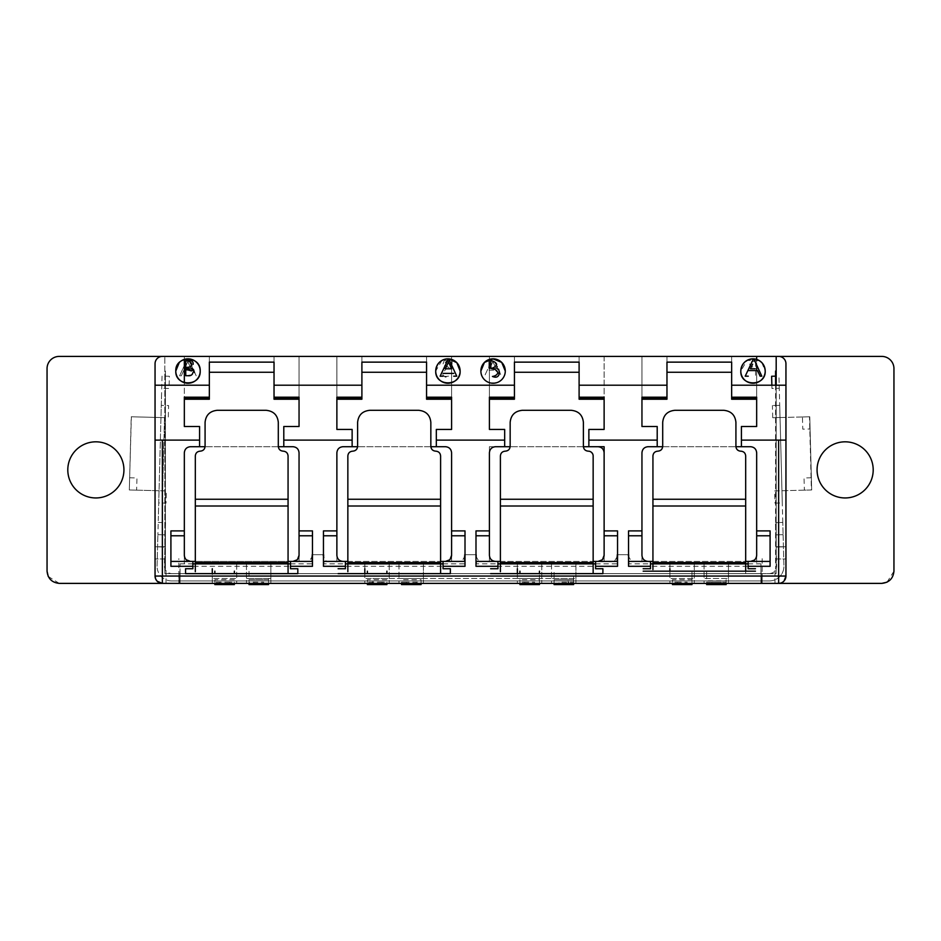 <?xml version="1.0" encoding="UTF-8"?>
<svg xmlns="http://www.w3.org/2000/svg" width="941" height="941" viewBox="0 0 941 941"><rect width="100%" height="100%" fill="white"/><g stroke="black" fill="none" stroke-linecap="round" stroke-linejoin="round"><path stroke-width="0.71" stroke-dasharray="4.71 3.53" d="M749.73 363.944C749.942 366.249 751.706 367.272 755.047 366.978M755.576 361.368L751.588 361.368L755.576 361.368L755.576 366.978L755.576 361.368M180.06 573.622L180.06 563.859L180.06 583.385L180.06 573.622L212.278 573.622L212.278 583.385L760.94 583.385L180.06 583.385L212.278 583.385L212.278 568.74M761.551 583.385L774.972 583.385L761.551 583.385L760.94 568.74L761.551 583.385M179.449 583.385L166.028 583.385L179.449 583.385L180.06 568.74L179.449 583.385M236.685 563.859L236.685 578.503L212.278 578.503L236.685 578.503L236.685 583.385L236.685 563.859L246.448 563.859L246.448 578.503L270.855 578.503L270.855 563.859L288.064 563.859L212.278 563.859M180.06 563.859L192.881 563.859M166.028 583.385L166.028 568.74L166.028 583.385M748.119 563.859L760.94 563.859L760.94 583.385L760.94 573.622L270.855 573.622M246.448 573.622L236.685 573.622M760.94 563.859L760.94 573.622M774.972 583.385L774.972 568.74L774.972 583.385M694.305 563.859L694.305 583.385L694.305 563.859L704.068 563.859L704.068 583.385L704.068 578.503L728.475 578.503L728.475 583.385L728.475 563.859L745.684 563.859L652.936 563.859L669.898 563.859L669.898 568.74M704.068 563.859L704.068 578.503L728.475 578.503L728.475 563.859M669.898 563.859L669.898 578.503L694.305 578.503L669.898 578.503L669.898 583.385L669.898 571.175M541.769 563.859L541.769 583.385L541.769 563.859L551.532 563.859L551.532 583.385L551.532 578.503L575.939 578.503L575.939 583.385L575.939 563.859L593.148 563.859L500.4 563.859L517.362 563.859L517.362 568.74M595.582 563.859L616.814 563.859L616.814 554.696L629.023 554.696L629.023 563.859L650.502 563.859M551.532 563.859L551.532 578.503L575.939 578.503L575.939 563.859M517.362 563.859L517.362 578.503L541.769 578.503L517.362 578.503L517.362 583.385L517.362 573.622M443.046 563.859L464.278 563.859L464.278 554.696L476.475 554.696L476.475 563.859L497.954 563.859M389.221 563.859L389.221 583.385L389.221 563.859L398.984 563.859L398.984 583.385L398.984 578.503L423.391 578.503L423.391 583.385L423.391 563.859L440.6 563.859L347.852 563.859L364.826 563.859L364.826 568.74M398.984 563.859L398.984 578.503L423.391 578.503L423.391 563.859M364.826 563.859L364.826 578.503L389.221 578.503L364.826 578.503L364.826 583.385L364.826 573.622M290.498 563.859L311.742 563.859L311.742 554.696L323.939 554.696L323.939 563.859L345.418 563.859M246.448 563.859L246.448 583.385L246.448 578.503L270.855 578.503L270.855 583.385L270.855 563.859M48.25 576.457L59.248 583.385L178.849 583.385L178.849 558.672M762.151 558.672L762.151 583.385L762.151 573.622L776.184 573.622L776.184 558.978L776.184 573.622L164.816 573.622L164.816 558.978L164.816 573.622L178.849 573.622L178.849 583.385L881.752 583.385M372.871 583.385L568.129 583.385L372.871 583.385L372.871 578.503L568.129 578.503L568.129 583.385L568.129 578.503L372.871 578.503L372.871 583.385M780.689 583.091L778.63 583.385A7.316 7.316 0 0 0 785.947 576.057L785.947 546.768L785.947 576.057A7.316 7.316 0 0 1 778.63 583.385L162.37 583.385A7.316 7.316 0 0 1 155.053 576.057L155.053 363.72A7.316 7.316 0 0 1 162.37 356.404A7.316 7.316 0 0 0 155.053 363.72L155.053 546.768L164.816 546.768L155.053 546.768L164.816 546.768L164.816 558.978L164.816 356.404L164.816 546.768L155.053 546.768L155.053 576.057L156.453 580.362M156.712 580.703L158.064 581.985M158.841 582.467L159.676 582.867M162.37 440.117L162.37 576.057L778.63 576.057L778.63 440.117L785.947 440.117L785.947 576.057L778.63 576.057L778.63 583.385L162.37 583.385L162.37 576.057L155.053 576.057A7.316 7.316 0 0 0 162.37 583.385A7.316 7.316 0 0 1 155.053 576.057L155.053 440.117L199.586 440.117L155.053 440.117L199.586 440.117L199.586 446.704L199.586 426.508L199.586 440.117M785.947 363.72L785.947 576.057L785.947 363.72A7.316 7.316 0 0 0 778.63 356.404A7.316 7.316 0 0 1 785.947 363.72L785.947 546.768L776.184 546.768L776.184 356.404L778.63 356.404A7.316 7.316 0 0 1 785.947 363.72L785.947 546.768L776.184 546.768L776.184 558.978L776.184 546.768L785.947 546.768L776.184 546.768L776.184 385.198M164.816 356.404L162.37 356.404A7.316 7.316 0 0 0 155.053 363.72L155.053 576.057L155.053 363.72A7.316 7.316 0 0 1 162.37 356.404A7.316 7.316 0 0 0 155.053 363.72L155.053 440.117M778.63 440.117L741.414 440.117L785.947 440.117L785.947 385.198L731.651 385.198L731.651 397.196L756.67 397.196L756.67 397.878L731.651 397.878L731.651 356.404L756.67 356.404L731.651 356.404L731.651 372.26L666.969 372.26L666.969 362.132L731.651 362.132L731.651 385.198M184.33 382.681L184.33 356.404L209.349 356.404L209.349 372.26L209.349 362.132L274.031 362.132L274.031 372.26L209.349 372.26L209.349 397.878L184.33 397.878L184.33 356.404L184.33 359.403L187.424 358.85L179.59 375.812L181.307 375.812L183.895 370.189L193.164 370.189L183.895 370.189L181.307 375.812L179.59 375.812L187.424 358.85A12.198 12.198 0 0 0 175.791 371.048A12.198 12.198 0 0 0 188 383.246A12.198 12.198 0 0 0 200.198 371.048C200.939 386.775 175.061 386.775 175.791 371.048M184.33 356.404L209.349 356.404L184.33 356.404L209.349 356.404L184.33 356.404L184.33 397.878L184.33 397.196L209.349 397.196L209.349 397.878L209.349 372.26L209.349 397.878M155.053 385.198L209.349 385.198L209.349 397.196M274.031 397.878L274.031 356.404L299.05 356.404L274.031 356.404L299.05 356.404L299.05 397.878L299.05 356.404L274.031 356.404L274.031 397.878L274.031 397.196L299.05 397.196L299.05 397.878L274.031 397.878L274.031 356.404L299.05 356.404L299.05 426.508L283.794 426.508L283.794 446.704L292.945 446.704A6.105 6.105 0 0 1 299.05 452.809L299.05 530.9L312.471 530.9L312.471 566.294L170.909 566.294L170.909 530.9L184.33 530.9L184.33 452.809A6.105 6.105 0 0 1 190.435 446.704L199.586 446.704L199.586 426.508L184.33 426.508L184.33 399.219L209.349 399.219L209.349 356.404L209.349 385.198M756.67 370.578L756.67 399.219L756.67 356.404L731.651 356.404L731.651 372.26L731.651 356.404L756.67 356.404L731.651 356.404M731.651 372.26L731.651 399.219L756.67 399.219L756.67 426.508L741.414 426.508L741.414 446.704L741.414 426.508L741.414 446.704L750.565 446.704A6.105 6.105 0 0 1 756.67 452.809L756.67 530.9L770.091 530.9L770.091 561.412L748.119 561.412L770.091 561.412L770.091 566.294L770.091 561.412L628.529 561.412L628.529 530.9L628.529 535.782L641.95 535.782L628.529 535.782L628.529 561.412L650.502 561.412L650.502 568.74L643.173 568.74M731.651 397.878L731.651 397.196M274.031 356.404L274.031 397.196M274.031 372.26L274.031 399.219L299.05 399.219L299.05 356.404M283.794 440.117L283.794 426.508L283.794 446.704L283.794 440.117L352.134 440.117L283.794 440.117L352.134 440.117L352.134 446.704L352.134 429.437L352.134 440.117M426.567 397.878L426.567 356.404L451.586 356.404L426.567 356.404L451.586 356.404L451.586 397.878L451.586 356.404L426.567 356.404L426.567 397.878L426.567 397.196L451.586 397.196L451.586 397.878L426.567 397.878L426.567 356.404L451.586 356.404L451.586 429.437L436.33 429.437L436.33 446.704L445.481 446.704A6.105 6.105 0 0 1 451.586 452.809L451.586 561.412L451.586 535.782L465.007 535.782L465.007 530.9L465.007 535.782L451.586 535.782L451.586 530.9L465.007 530.9L465.007 566.294L465.007 561.412L465.007 566.294L323.457 566.294L323.457 530.9L336.878 530.9L336.878 561.412L336.878 452.809A6.105 6.105 0 0 1 342.983 446.704L352.134 446.704L352.134 429.437L336.878 429.437L336.878 356.404L361.897 356.404L361.897 372.26L361.897 362.132L426.567 362.132L426.567 372.26L361.897 372.26L361.897 397.878L336.878 397.878L336.878 356.404L336.878 399.219L361.897 399.219L361.897 356.404L336.878 356.404L361.897 356.404L336.878 356.404L361.897 356.404L361.897 397.878M336.878 356.404L336.878 397.878L336.878 397.196L361.897 397.196M426.567 356.404L426.567 397.196M426.567 372.26L426.567 399.219L451.586 399.219L451.586 356.404M436.33 440.117L436.33 429.437L436.33 446.704L436.33 440.117L504.67 440.117L436.33 440.117L504.67 440.117L504.67 446.704L504.67 429.437L504.67 440.117M604.122 530.9L604.122 452.809L604.122 561.412L604.122 535.782L617.543 535.782L617.543 530.9L617.543 535.782L604.122 535.782L604.122 530.9L617.543 530.9L617.543 566.294L617.543 561.412L617.543 566.294L475.993 566.294L475.993 530.9L489.414 530.9L489.414 561.412L489.414 446.704L504.67 446.704L504.67 429.437L489.414 429.437L489.414 356.404L514.433 356.404L514.433 372.26L514.433 362.132L579.103 362.132L579.103 372.26L514.433 372.26L514.433 397.878L489.414 397.878L489.414 356.404L489.414 359.403L492.496 358.85L484.674 375.812L489.249 365.896M489.414 359.415L489.414 399.219L514.433 399.219L514.433 356.404L489.414 356.404L514.433 356.404L489.414 356.404L514.433 356.404L514.433 397.878M489.414 356.404L489.414 397.878L489.414 397.196L514.433 397.196M579.103 372.26L579.103 397.878L579.103 362.132L579.103 397.196L604.122 397.196L604.122 397.878L579.103 397.878L579.103 356.404L604.122 356.404L579.103 356.404L579.103 399.219L604.122 399.219L604.122 356.404L579.103 356.404M579.103 397.878L579.103 397.196M604.122 356.404L604.122 429.437L588.866 429.437L588.866 446.704L588.866 429.437L588.866 446.704L604.122 446.704L604.122 561.412L614.379 561.412L617.896 555.319M588.866 440.117L657.206 440.117L588.866 440.117L657.206 440.117L657.206 446.704L657.206 426.508L657.206 440.117M770.091 561.412L770.091 535.782L756.67 535.782L770.091 535.782L770.091 530.9L770.091 566.294L628.529 566.294L628.529 530.9L641.95 530.9L641.95 452.809A6.105 6.105 0 0 1 648.055 446.704L657.206 446.704L657.206 426.508L641.95 426.508L641.95 356.404L666.969 356.404L666.969 397.878L641.95 397.878L641.95 356.404L641.95 399.219L666.969 399.219L666.969 356.404L641.95 356.404L666.969 356.404L641.95 356.404L666.969 356.404L666.969 397.878M641.95 356.404L641.95 397.878L641.95 397.196L666.969 397.196M184.718 368.401L187.812 361.709L190.976 368.401L184.718 368.401L190.976 368.401L187.812 361.709L184.718 368.401M489.802 368.401L492.884 361.709L496.06 368.401L489.802 368.401L496.06 368.401L492.884 361.709L489.802 368.401M761.775 362.556L765.209 371.048A12.198 12.198 0 0 1 753 383.246A12.198 12.198 0 0 1 740.802 371.048A12.198 12.198 0 0 1 756.67 359.403L756.67 365.014M505.282 371.048C506.011 386.775 480.133 386.775 480.875 371.048A12.198 12.198 0 0 0 493.072 383.246A12.198 12.198 0 0 0 505.282 371.048C504.576 363.72 500.565 359.65 493.237 358.839L501.165 375.553L493.237 358.839A12.198 12.198 0 0 1 505.282 371.048A12.198 12.198 0 0 1 493.072 383.246A12.198 12.198 0 0 1 480.875 371.048A12.198 12.198 0 0 1 492.496 358.85L489.414 365.531M488.967 370.189L496.907 370.189L499.765 376.212L496.907 370.189L488.967 370.189M456.691 362.556L460.125 371.048A12.198 12.198 0 0 1 447.928 383.246A12.198 12.198 0 0 1 435.718 371.048A12.198 12.198 0 0 1 447.928 358.839A12.198 12.198 0 0 1 460.125 371.048C460.867 386.775 434.989 386.775 435.718 371.048L441.929 360.427L454.221 360.603M196.21 375.812L188.165 358.839A12.198 12.198 0 0 1 200.198 371.048C199.492 363.72 195.481 359.65 188.165 358.839L196.21 375.812M179.272 362.52L181.766 360.556M484.344 362.52L486.85 360.556M765.209 371.048C765.939 386.775 740.061 386.775 740.802 371.048L747.013 360.427L759.305 360.603M887.022 582.185L893.95 571.175L893.95 368.601A12.198 12.198 0 0 0 881.752 356.404L778.63 356.404M162.37 356.404L59.248 356.404A12.198 12.198 0 0 0 47.05 368.601L47.05 571.175M785.947 440.117L741.414 440.117M497.119 366.39C496.448 370.73 498.624 367.931 498.742 369.837L499.577 372.554C498.871 376.847 496.495 378.153 492.449 376.447M491.014 360.626C494.237 361.426 496.119 362.685 496.66 364.379M490.955 368.472L495.142 369.413L498.001 372.554M187.977 375.718L185.742 375.718L185.742 360.815M192.929 372.554L192.446 374.106M190.6 366.496L189.941 366.943M445.364 368.79L448.528 362.097L451.621 368.79L445.364 368.79M755.153 368.79L750.436 368.79L752.6 364.226M753.435 358.85L745.213 376.188M748.26 370.578L757.529 370.578M448.351 358.85L440.129 376.188M456.75 376.188L448.751 358.874M170.909 561.412L170.909 530.9L170.909 535.782L184.33 535.782L170.909 535.782L170.909 561.412L192.881 561.412L192.881 568.74L185.553 568.74L185.553 573.622L297.827 573.622L297.827 568.74L290.498 568.74L290.498 561.412L312.471 561.412L290.498 561.412M312.471 566.294L312.471 561.412L312.471 566.294M312.471 561.412L312.471 535.782L299.05 535.782L312.471 535.782L312.471 530.9L312.471 561.412L192.881 561.412M323.457 535.782L323.457 561.412L342.983 561.412L323.457 561.412L323.457 566.294L323.457 530.9L323.457 535.782L336.878 535.782M465.007 561.412L465.007 535.782L465.007 561.412L342.983 561.412L345.418 561.412L345.418 568.74L338.101 568.74M475.993 535.782L475.993 561.412L495.519 561.412L475.993 561.412L475.993 566.294L475.993 530.9L475.993 535.782L489.414 535.782M617.543 561.412L617.543 535.782L617.543 561.412L495.519 561.412L497.954 561.412L497.954 568.74L490.637 568.74M628.529 561.412L628.529 566.294L628.529 561.412L650.502 561.412M602.052 559.895L598.017 561.412M490.637 573.622L602.899 573.622L602.899 568.74L595.582 568.74L595.582 561.412M489.414 555.308C489.779 559.013 491.814 561.048 495.519 561.412C491.814 561.048 489.779 559.013 489.414 555.308M449.504 559.895L445.481 561.412M338.101 573.622L450.363 573.622L450.363 568.74L443.046 568.74L443.046 561.412M336.878 555.308C337.243 559.013 339.278 561.048 342.983 561.412C339.278 561.048 337.243 559.013 336.878 555.308M296.968 559.895L292.945 561.412M755.447 568.74L748.119 568.74L748.119 561.412M755.447 571.175L643.173 571.175M641.95 530.9L641.95 555.308C642.315 559.013 644.35 561.048 648.055 561.412C644.35 561.048 642.315 559.013 641.95 555.308L641.95 452.809A6.105 6.105 0 0 1 648.055 446.704L657.206 446.704L648.055 446.704M604.122 429.437L588.866 429.437L604.122 429.437M583.396 446.704L510.151 446.704L583.396 446.704M489.414 530.9L489.414 446.704L504.67 446.704L495.519 446.704A6.105 6.105 0 0 0 489.414 452.809L489.414 561.412L478.922 561.412L475.405 555.319M475.993 561.412L497.954 561.412M500.4 561.412L593.148 561.412M604.122 555.308L602.605 559.33M617.543 535.782L604.122 535.782M504.67 429.437L489.414 429.437L504.67 429.437M451.586 429.437L436.33 429.437L451.586 429.437M430.849 446.704L357.615 446.704L430.849 446.704M342.983 446.704L352.134 446.704L342.983 446.704A6.105 6.105 0 0 0 336.878 452.809L336.878 530.9M445.481 446.704L436.33 446.704L445.481 446.704A6.105 6.105 0 0 1 451.586 452.809L451.586 530.9M323.457 561.412L345.418 561.412M347.852 561.412L440.6 561.412M451.586 555.308L450.069 559.33M465.007 535.782L451.586 535.782M352.134 429.437L336.878 429.437L352.134 429.437M652.936 561.412L745.684 561.412M195.316 561.412L288.064 561.412M770.091 535.782L756.67 535.782L756.67 555.308L755.494 558.907M754.882 559.624L750.565 561.412M756.67 535.782L756.67 530.9M641.95 535.782L628.529 535.782M312.812 555.319L309.295 561.412L299.05 561.412L299.05 452.809L299.05 561.412L299.05 555.308L297.532 559.33M299.05 555.308L299.05 530.9M312.471 535.782L299.05 535.782M184.33 530.9L184.33 535.782L170.909 535.782M184.33 535.782L184.33 555.308C184.707 559.013 186.73 561.048 190.435 561.412M95.864 497.954A28.065 28.065 0 0 1 67.799 469.888A28.065 28.065 0 0 1 95.864 441.823A28.065 28.065 0 0 1 123.93 469.888A28.065 28.065 0 0 1 95.864 497.954M845.136 441.823A28.065 28.065 0 0 1 873.201 469.888A28.065 28.065 0 0 1 845.136 497.954A28.065 28.065 0 0 1 817.07 469.888A28.065 28.065 0 0 1 845.136 441.823M785.947 576.057A7.316 7.316 0 0 1 778.63 583.385L782.936 581.985M783.277 581.714L784.547 580.362M785.041 579.585L785.441 578.75M299.05 426.508L283.794 426.508L299.05 426.508M756.67 426.508L741.414 426.508L756.67 426.508M184.33 452.809L184.33 563.706L184.33 452.809A6.105 6.105 0 0 1 190.435 446.704L199.586 446.704L190.435 446.704M278.313 446.704L205.067 446.704L278.313 446.704M292.945 446.704L283.794 446.704L292.945 446.704A6.105 6.105 0 0 1 299.05 452.809M662.687 446.704L735.933 446.704L662.687 446.704M750.565 446.704L741.414 446.704L750.565 446.704A6.105 6.105 0 0 1 756.67 452.809L756.67 563.706L756.67 452.809M775.584 385.198L775.584 568.74L775.584 385.198M627.941 555.319L631.458 561.412L641.95 561.412L641.95 452.809M629.023 554.696L616.814 554.696M476.475 554.696L464.278 554.696M465.348 555.319L461.831 561.412L451.586 561.412L451.586 452.809M336.878 452.809L336.878 561.412L326.386 561.412L322.869 555.319M323.939 554.696L311.742 554.696M165.416 371.048L165.416 568.74L165.416 371.048M657.206 426.508L641.95 426.508L657.206 426.508M199.586 426.508L184.33 426.508L199.586 426.508M666.969 356.404L666.969 372.26M641.95 401.372L641.95 399.219M756.67 399.219L756.67 401.372M514.433 356.404L514.433 372.26M489.414 401.372L489.414 399.219M604.122 399.219L604.122 401.372M361.897 356.404L361.897 372.26M336.878 401.372L336.878 399.219M451.586 399.219L451.586 401.372M209.349 356.404L209.349 372.26M184.33 401.372L184.33 399.219M299.05 399.219L299.05 401.372M445.105 367.637L441.741 372.118L443.246 375.647C445.411 376.047 443.646 378.423 449.08 376.047C443.834 377.059 441.388 375.753 441.741 372.118L445.105 367.637M444.575 365.52L450.351 368.037L446.175 368.99L443.305 372.118L446.175 368.99L450.351 368.037L446.187 366.449C445.246 365.12 444.717 364.814 444.575 365.52C444.952 361.956 446.21 360.568 448.363 361.368L450.492 361.368L450.492 368.037M443.082 363.92C444.152 360.768 443.611 359.391 450.351 359.58M452.068 359.58L452.068 368.037M755.576 375.294L755.576 368.778L755.576 375.294M691.988 583.385L691.988 579.715L691.988 584.596L672.462 584.596L672.462 582.161L677.344 582.161L677.344 584.596M687.106 584.596L687.106 582.161L677.344 582.161M691.988 579.715L691.988 571.175L691.988 579.715L672.462 579.715L672.462 583.385M672.462 582.161L672.462 579.715M652.936 566.294L652.936 455.973M735.921 446.352L735.921 446.775A4.881 4.811 -0 0 0 740.802 451.586L740.802 451.162M652.936 573.622L745.684 573.622L745.684 571.175M769.279 580.938L171.721 580.938L769.279 580.938A14.644 14.644 0 0 0 783.924 566.294A14.644 14.644 0 0 1 769.279 580.938M776.102 547.05L783.418 546.862L776.102 547.05L775.466 522.655L775.784 534.853L783.1 534.664L775.784 534.853L783.1 534.664L782.783 522.455L783.924 565.917A14.644 14.644 0 0 1 783.924 566.294A14.644 14.644 0 0 0 783.924 565.917L783.1 534.664L775.784 534.853L776.607 566.106C776.254 570.646 773.82 573.151 769.279 573.622L171.721 573.622C167.18 573.151 164.746 570.646 164.393 566.106L165.216 534.853L157.9 534.664L162.052 376.071L169.368 376.259L169.051 388.468L161.734 388.268M171.721 580.938A14.644 14.644 0 0 1 157.076 566.294A14.644 14.644 0 0 0 171.721 580.938M157.076 565.917A14.644 14.644 0 0 0 157.076 566.294A14.644 14.644 0 0 1 157.076 565.917L157.9 534.664L157.076 565.917M774.949 503.129L782.277 502.941L779.713 405.348L781.959 490.743L782.277 502.941L774.949 503.129L774.631 490.99M782.783 522.455L778.948 376.071L782.783 522.455L775.466 522.655L782.783 522.455M161.182 417.557L131.234 416.769L129.317 489.967L131.375 416.769L168.286 417.745L168.604 405.536L161.287 405.348L160.958 417.545M164.522 417.581L162.605 490.908L164.522 417.581M159.041 490.743L158.723 502.941L166.051 503.129L166.369 490.931L136.527 490.155M158.429 514.221L161.546 395.279M774.631 490.931L781.971 490.743M779.713 405.348L772.396 405.536L779.713 405.348M780.054 417.486L772.714 417.663M772.714 417.628L772.396 405.536M811.577 489.967L781.818 490.743M779.901 417.557L809.766 416.769L811.683 489.967L809.766 416.769L802.379 416.969L809.472 416.781L811.389 489.967M771.867 385.198L771.949 388.468L779.266 388.268L771.949 388.468L771.632 376.259L776.184 376.141M164.898 547.05L157.582 546.862L164.898 547.05L165.216 534.853L157.9 534.664L165.216 534.853L165.534 522.655L158.217 522.455M804.473 490.155L782.183 490.731M773.008 417.733L802.379 416.969M159.264 490.743L129.423 489.967M138.621 416.969L131.669 416.781M809.766 416.769L802.45 416.957L802.767 429.155L810.083 428.967M811.365 477.769L804.049 477.957L804.367 490.155L811.683 489.967M131.234 416.769L138.55 416.957M129.635 477.769L136.951 477.957L136.633 490.155L129.317 489.967M539.452 583.385L539.452 579.715L539.452 584.596L519.926 584.596L519.926 582.161L524.807 582.161L524.807 584.596M534.57 584.596L534.57 582.161L524.807 582.161M539.452 579.715L539.452 573.622L539.452 579.715L519.926 579.715L519.926 583.385M519.926 582.161L519.926 579.715M573.622 583.385L573.622 579.715L554.096 579.715L554.096 571.175L554.096 584.596L573.622 584.596L573.622 582.161L558.978 582.161L558.978 584.596M554.096 576.057L573.622 576.057L573.622 579.715L554.096 579.715L554.096 583.385M573.622 576.057L573.622 582.161M500.4 566.294L500.4 455.973M593.148 455.973L593.148 456.397A4.881 4.811 -0 0 0 588.266 451.586L588.266 451.162M500.4 573.622L593.148 573.622M382.022 584.596L382.022 582.161L386.904 582.161L386.904 584.596L367.378 584.596L367.378 582.161L372.26 582.161L372.26 584.596M382.022 582.161L372.26 582.161M386.904 583.385L386.904 582.161M386.904 579.715L367.378 579.715L367.378 583.385M367.378 582.161L367.378 579.715M406.43 582.161L401.548 582.161L401.548 584.596L421.074 584.596L421.074 582.161L406.43 582.161L406.43 584.596M401.548 582.161L401.548 583.385M421.074 583.385L421.074 579.715L401.548 579.715M421.074 579.715L421.074 582.161M347.852 566.294L347.852 455.973M347.852 573.622L440.6 573.622M229.486 584.596L229.486 582.161L234.368 582.161L234.368 584.596L214.842 584.596L214.842 582.161L219.724 582.161L219.724 584.596M229.486 582.161L219.724 582.161M234.368 583.385L234.368 582.161M234.368 579.715L214.842 579.715L214.842 583.385M214.842 582.161L214.842 579.715M263.656 584.596L263.656 582.161L249.012 582.161L249.012 584.596L268.538 584.596L268.538 579.715L249.012 579.715L249.012 583.385M249.012 576.057L249.012 571.175L249.012 576.057L268.538 576.057L268.538 579.715L249.012 579.715L249.012 582.161M268.538 583.385L268.538 576.057M195.316 566.294L195.316 455.973M195.316 573.622L288.064 573.622M721.277 584.596L706.632 584.596L706.632 582.161L726.158 582.161L726.158 584.596L721.277 584.596L721.277 582.161L726.158 582.161L726.158 580.809L706.632 580.762L706.632 571.175L706.632 579.715M711.514 584.596L711.514 582.161L721.277 582.161M726.158 579.715L726.158 580.809M164.816 558.978L155.053 558.978L164.816 558.978M776.184 558.978L785.947 558.978L776.184 558.978M274.031 385.198L361.897 385.198M426.567 385.198L514.433 385.198M579.103 385.198L666.969 385.198M568.74 584.596L568.74 582.161M416.193 584.596L416.193 582.161M253.894 582.161L253.894 584.596"/><path stroke-width="1.41" d="M212.278 568.74L212.278 573.622L236.685 573.622M192.881 563.859L195.316 563.859L195.316 571.693M270.855 573.622L246.448 573.622M745.684 562.542L652.936 562.542L652.936 455.973C653.219 453.044 654.842 451.433 657.818 451.162C660.794 450.892 662.417 449.28 662.699 446.352L662.699 422.321C663.464 415.063 667.534 411.052 674.909 410.3L723.711 410.3C731.075 411.041 735.144 415.04 735.921 422.321L735.921 446.352A4.881 4.811 -0 0 0 740.802 451.162C743.778 451.433 745.401 453.033 745.684 455.973L745.684 563.859L748.119 563.859M669.898 568.74L669.898 571.175M593.148 562.542L500.4 562.542L500.4 455.973C500.671 453.044 502.306 451.433 505.282 451.162C508.258 450.892 509.881 449.28 510.163 446.352L510.163 422.321C510.916 415.063 514.986 411.052 522.361 410.3L571.175 410.3C578.55 411.052 582.608 415.052 583.385 422.321L583.385 446.352C583.655 449.28 585.278 450.88 588.266 451.162A4.881 4.811 180 0 1 593.148 455.973L593.148 563.859L595.582 563.859M650.502 563.859L652.936 563.859L652.936 569.576M517.362 568.74L517.362 573.622M497.954 563.859L500.4 563.859L500.4 571.693M440.6 562.542L347.852 562.542L347.852 455.973C348.135 453.044 349.758 451.433 352.734 451.162C355.71 450.892 357.345 449.28 357.615 446.352L357.615 422.321C358.38 415.063 362.45 411.052 369.825 410.3L418.639 410.3C426.002 411.052 430.072 415.052 430.837 422.321L430.837 446.352C431.119 449.28 432.742 450.88 435.718 451.162C438.694 451.433 440.317 453.033 440.6 455.973L440.6 563.859L443.046 563.859M364.826 568.74L364.826 573.622M345.418 563.859L347.852 563.859L347.852 571.693M288.064 562.542L195.316 562.542L195.316 455.973C195.599 453.044 197.222 451.433 200.198 451.162C203.174 450.892 204.797 449.28 205.079 446.352L205.079 422.321C205.844 415.063 209.914 411.052 217.289 410.3L266.091 410.3C273.466 411.052 277.536 415.052 278.301 422.321L278.301 446.352C278.583 449.28 280.206 450.88 283.182 451.162C286.158 451.433 287.781 453.033 288.064 455.973L288.064 563.859L290.498 563.859M881.752 583.385C889.116 582.62 893.185 578.55 893.95 571.175L893.95 368.601A12.198 12.198 0 0 0 881.752 356.404L778.63 356.404A7.316 7.316 0 0 1 785.947 363.72A7.316 7.316 0 0 0 778.63 356.404L59.248 356.404A12.198 12.198 0 0 0 47.05 368.601L47.05 571.175C47.815 578.55 51.884 582.608 59.248 583.385L881.752 583.385L887.022 582.185M158.064 581.985L158.841 582.467M159.676 582.867L162.37 583.385A7.316 7.316 0 0 1 155.053 576.057L155.053 363.72A7.316 7.316 0 0 1 162.37 356.404M748.26 370.578L757.529 370.578L760.116 376.188L761.822 376.188L753.823 358.874A12.198 12.198 0 0 1 765.209 371.048A12.198 12.198 0 0 0 756.67 359.403L756.67 356.404L776.184 356.404L776.184 385.198M155.053 385.198L209.349 385.198L209.349 397.878L184.33 397.878L184.33 426.508L199.586 426.508L199.586 446.704L190.435 446.704C186.73 447.069 184.707 449.104 184.33 452.809C184.707 449.104 186.73 447.069 190.435 446.704M756.67 401.372L756.67 426.508L756.67 397.878L731.651 397.878L731.651 397.196L756.67 397.196L756.67 426.508L741.414 426.508L741.414 440.117L778.63 440.117L778.63 576.057L785.947 576.057A7.316 7.316 0 0 1 778.63 583.385L780.689 583.091M299.05 401.372L299.05 426.508L299.05 397.878L274.031 397.878L274.031 397.196L299.05 397.196L299.05 426.508L283.794 426.508L283.794 440.117L352.134 440.117L352.134 446.704L342.983 446.704C339.278 447.069 337.243 449.104 336.878 452.809C337.243 449.104 339.278 447.069 342.983 446.704M274.031 397.196L274.031 385.198L361.897 385.198L361.897 397.878L336.878 397.878L336.878 429.437L352.134 429.437L352.134 440.117M451.586 401.372L451.586 429.437L451.586 397.878L426.567 397.878L426.567 397.196L451.586 397.196L451.586 429.437L436.33 429.437L436.33 440.117L504.67 440.117L504.67 446.704L495.519 446.704C491.814 447.069 489.779 449.104 489.414 452.809L489.414 555.308C489.779 559.013 491.814 561.048 495.519 561.412M426.567 397.196L426.567 385.198L514.433 385.198L514.433 397.878L489.414 397.878L489.414 429.437L504.67 429.437L504.67 440.117M604.122 401.372L604.122 429.437L604.122 397.878L579.103 397.878L579.103 397.196L604.122 397.196L604.122 429.437L588.866 429.437L588.866 440.117L657.206 440.117L657.206 446.704L648.055 446.704C644.35 447.069 642.315 449.104 641.95 452.809C642.315 449.104 644.35 447.069 648.055 446.704M579.103 397.196L579.103 385.198L666.969 385.198L666.969 397.878L641.95 397.878L641.95 426.508L657.206 426.508L657.206 440.117M731.651 356.404L666.969 356.404M641.95 356.404L604.122 356.404M579.103 356.404L514.433 356.404M489.414 356.404L451.586 356.404M426.567 356.404L361.897 356.404M336.878 356.404L299.05 356.404M274.031 356.404L209.349 356.404M184.33 356.404L164.816 356.404M175.791 371.048C175.061 386.775 200.939 386.775 200.198 371.048C200.939 355.31 175.061 355.31 175.791 371.048A12.198 12.198 0 0 1 188 358.839A12.198 12.198 0 0 1 200.198 371.048A12.198 12.198 0 0 1 188 383.246A12.198 12.198 0 0 1 175.791 371.048L179.272 362.52M181.766 360.556L184.33 359.415L184.33 382.681M454.221 360.603L456.691 362.556M505.282 371.048L501.706 362.414L493.072 358.839L484.45 362.414L480.875 371.048A12.198 12.198 0 0 1 493.072 358.839A12.198 12.198 0 0 1 505.282 371.048A12.198 12.198 0 0 1 493.072 383.246A12.198 12.198 0 0 1 480.875 371.048L484.344 362.52M486.85 360.556L489.414 359.415M759.305 360.603L761.775 362.556M209.349 397.196L184.33 397.196L184.33 426.508L184.33 401.372M361.897 397.196L336.878 397.196L336.878 429.437L336.878 401.372M514.433 397.196L489.414 397.196L489.414 429.437L489.414 401.372M666.969 397.196L641.95 397.196L641.95 426.508L641.95 401.372M756.67 365.014L756.67 370.578M731.651 397.196L731.651 385.198L785.947 385.198L785.947 440.117L778.63 440.117M785.947 440.117L785.947 576.057L784.288 580.703M666.969 385.198L666.969 362.132L731.651 362.132L731.651 385.198M514.433 385.198L514.433 362.132L579.103 362.132L579.103 385.198M361.897 385.198L361.897 362.132L426.567 362.132L426.567 385.198M209.349 385.198L209.349 362.132L274.031 362.132L274.031 385.198M155.053 440.117L199.586 440.117M778.63 356.404A7.316 7.316 0 0 1 785.947 363.72L785.947 385.198L785.947 363.72M755.153 368.79L750.436 368.79L752.6 364.226M448.528 362.097L451.621 368.79L445.364 368.79L448.528 362.097M453.738 376.188L456.75 376.188L448.751 358.874A12.198 12.198 0 0 1 460.125 371.048A12.198 12.198 0 0 1 447.928 383.246A12.198 12.198 0 0 1 435.718 371.048A12.198 12.198 0 0 1 448.351 358.85L440.129 376.188L443.176 376.188M443.176 373.389L453.738 373.389L443.176 373.389M753.435 358.85C745.801 359.368 741.59 363.438 740.802 371.048C740.061 386.775 765.939 386.775 765.209 371.048A12.198 12.198 0 0 1 753 383.246A12.198 12.198 0 0 1 740.802 371.048A12.198 12.198 0 0 1 753.435 358.85L745.213 376.188L748.26 376.188M757.529 370.578L760.116 376.188L761.822 376.188L753.823 358.874C760.798 359.956 764.586 364.014 765.209 371.048M448.351 358.85C440.729 359.368 436.518 363.438 435.718 371.048C434.989 386.775 460.867 386.775 460.125 371.048L456.844 362.708L448.751 358.874M491.014 360.626C494.237 361.426 496.119 362.685 496.66 364.379C495.825 366.425 493.931 367.79 490.955 368.472L495.142 369.413L498.001 372.554C497.236 374.777 495.378 376.071 492.449 376.447C496.495 378.153 498.871 376.847 499.577 372.554L498.742 369.837C498.624 367.931 496.448 370.73 497.119 366.39M496.66 364.379C495.825 366.425 493.931 367.79 490.955 368.472M498.001 372.554C497.236 374.777 495.378 376.071 492.449 376.447M489.249 360.626L489.249 368.472M490.826 368.472L490.826 360.626M193.587 369.731L194.493 372.554L191.129 368.072L192.329 368.625M192.482 368.719L193.423 369.519M192.929 372.554C192.317 374.965 190.67 376.024 187.977 375.718L185.742 375.718L185.742 360.815M185.742 369.213L188.341 369.237C189.788 370.225 187.694 367.331 191.494 370.977L185.742 369.213M193.152 364.343C193.376 360.956 191.07 359.78 186.224 360.815C190.247 361.132 192.058 362.85 191.658 365.955C191.494 364.755 188.859 368.637 186.8 367.413L185.742 367.413M192.446 374.106L191.294 375.165M191.223 375.2L187.977 375.718M191.129 365.896L190.6 366.496M189.941 366.943L186.8 367.413M666.969 372.26L731.651 372.26M514.433 372.26L579.103 372.26M361.897 372.26L426.567 372.26M209.349 372.26L274.031 372.26M755.447 571.175L643.173 571.175M745.684 561.412L748.119 561.412L748.119 568.74L755.447 568.74M756.67 452.809C756.293 449.104 754.27 447.069 750.565 446.704C754.27 447.069 756.293 449.104 756.67 452.809L756.67 530.9L770.091 530.9L770.091 566.294L748.119 566.294M750.565 446.704L735.933 446.704L741.414 446.704L735.933 446.704L741.414 446.704L741.414 440.117M288.064 561.412L290.498 561.412L290.498 568.74L297.827 568.74L297.827 573.622L185.553 573.622L185.553 568.74L192.881 568.74L192.881 566.294L170.909 566.294L170.909 530.9L184.33 530.9L184.33 452.809M299.05 452.809C298.685 449.104 296.65 447.069 292.945 446.704C296.65 447.069 298.685 449.104 299.05 452.809L299.05 530.9L312.471 530.9L312.471 566.294L290.498 566.294M292.945 446.704L278.313 446.704L283.794 446.704L278.313 446.704L283.794 446.704L283.794 440.117M338.101 568.74L345.418 568.74L345.418 566.294L323.457 566.294L323.457 530.9L336.878 530.9L336.878 452.809M440.6 561.412L443.046 561.412L443.046 568.74L450.363 568.74L450.363 573.622L338.101 573.622M451.586 452.809C451.221 449.104 449.186 447.069 445.481 446.704C449.186 447.069 451.221 449.104 451.586 452.809L451.586 530.9L465.007 530.9L465.007 566.294L443.046 566.294M445.481 446.704L430.849 446.704L436.33 446.704L430.849 446.704L436.33 446.704L436.33 440.117M490.637 568.74L497.954 568.74L497.954 566.294L475.993 566.294L475.993 530.9L489.414 530.9M593.148 561.412L595.582 561.412L595.582 568.74L602.899 568.74L602.899 573.622L490.637 573.622M588.866 440.117L588.866 446.704L604.122 446.704L604.122 530.9L617.543 530.9L617.543 566.294L595.582 566.294M643.173 568.74L650.502 568.74L650.502 566.294L628.529 566.294L628.529 530.9L641.95 530.9L641.95 452.809M748.119 561.412L770.091 561.412M192.881 566.294L192.881 561.412L195.316 561.412M170.909 561.412L192.881 561.412M290.498 561.412L312.471 561.412M345.418 566.294L345.418 561.412L347.852 561.412M323.457 561.412L345.418 561.412M443.046 561.412L465.007 561.412M497.954 566.294L497.954 561.412L500.4 561.412M475.993 561.412L497.954 561.412M595.582 561.412L617.543 561.412M650.502 566.294L650.502 561.412L652.936 561.412M628.529 561.412L650.502 561.412M170.909 535.782L184.33 535.782L184.33 555.308C184.707 559.013 186.73 561.048 190.435 561.412L186.294 559.789M184.33 530.9L184.33 535.782M299.05 530.9L299.05 535.782L312.471 535.782M296.968 559.895L292.945 561.412C296.674 561.024 298.709 558.989 299.05 555.308L299.05 535.782M323.457 535.782L336.878 535.782L336.878 555.308C337.243 559.013 339.278 561.048 342.983 561.412M336.878 530.9L336.878 535.782M451.586 530.9L451.586 535.782L465.007 535.782M449.504 559.895L445.481 561.412C449.21 561.024 451.245 558.989 451.586 555.308L451.586 535.782M475.993 535.782L489.414 535.782M602.052 559.895L598.017 561.412C601.746 561.024 603.781 558.989 604.122 555.308L604.122 530.9M604.122 535.782L617.543 535.782M602.605 559.33L604.122 555.308M450.069 559.33L451.586 555.308M297.532 559.33L299.05 555.308M648.055 561.412C644.35 561.048 642.315 559.013 641.95 555.308L641.95 535.782L628.529 535.782M641.95 530.9L641.95 535.782M756.67 530.9L756.67 535.782L770.091 535.782M754.188 560.224L750.565 561.412C754.294 561.024 756.317 558.989 756.67 555.308L756.67 535.782M588.866 446.704L583.396 446.704L588.866 446.704M510.151 446.704L504.67 446.704L510.151 446.704M598.017 446.704A6.105 6.105 0 0 1 604.122 452.809C603.757 449.104 601.722 447.069 598.017 446.704M357.615 446.704L352.134 446.704L357.615 446.704M755.494 558.907L754.882 559.624M157.547 581.562L162.37 583.385L157.206 581.256L155.794 579.268M157.171 581.22L155.959 579.585M155.559 578.75L155.053 576.057L155.559 578.75M47.05 571.175L48.25 576.457M95.864 497.954A28.065 28.065 0 0 1 67.799 469.888A28.065 28.065 0 0 1 95.864 441.823A28.065 28.065 0 0 1 123.93 469.888A28.065 28.065 0 0 1 95.864 497.954M784.135 580.891L785.947 576.057L785.441 578.75M845.136 441.823A28.065 28.065 0 0 1 873.201 469.888A28.065 28.065 0 0 1 845.136 497.954A28.065 28.065 0 0 1 817.07 469.888A28.065 28.065 0 0 1 845.136 441.823M784.547 580.362L785.041 579.585M205.067 446.704L199.586 446.704L205.067 446.704M657.206 446.704L662.687 446.704L657.206 446.704M775.584 371.048L775.584 385.198L775.584 371.048M641.95 399.219L666.969 399.219L666.969 397.878M731.651 397.878L731.651 399.219L756.67 399.219M489.414 399.219L514.433 399.219L514.433 397.878M579.103 397.878L579.103 399.219L604.122 399.219M336.878 399.219L361.897 399.219L361.897 397.878M426.567 397.878L426.567 399.219L451.586 399.219M184.33 399.219L209.349 399.219L209.349 397.878M274.031 397.878L274.031 399.219L299.05 399.219M672.462 583.385L672.462 584.596L691.988 584.596L691.988 583.385M652.936 562.542L652.936 563.859L745.684 563.859L745.684 571.175M776.184 376.141L771.632 376.259L771.867 385.198M519.926 583.385L519.926 584.596L539.452 584.596L539.452 583.385M539.452 573.622L539.452 571.175L539.452 573.622M519.926 573.622L519.926 571.175L519.926 573.622M573.622 583.385L573.622 584.596L554.096 584.596L554.096 583.385M500.4 562.542L500.4 563.859L593.148 563.859L593.148 573.622M367.378 583.385L367.378 584.596L386.904 584.596L386.904 583.385M386.904 573.622L386.904 571.175L386.904 573.622M367.378 573.622L367.378 571.175L367.378 573.622M421.074 583.385L421.074 584.596L401.548 584.596L401.548 583.385M347.852 562.542L347.852 563.859L440.6 563.859L440.6 573.622M214.842 583.385L214.842 584.596L234.368 584.596L234.368 583.385M234.368 573.622L234.368 571.175L234.368 573.622M214.842 573.622L214.842 571.175L214.842 573.622M268.538 583.385L268.538 584.596L249.012 584.596L249.012 583.385M195.316 562.542L195.316 563.859L288.064 563.859L288.064 573.622M706.632 583.385L706.632 584.596L726.158 584.596L726.158 583.608M778.63 583.385L778.63 576.057L162.37 576.057L162.37 440.117M155.053 576.057L162.37 576.057L162.37 583.385M652.936 506.011L745.684 506.011M652.936 499.248L745.684 499.248M500.4 506.011L593.148 506.011M500.4 499.248L593.148 499.248M347.852 506.011L440.6 506.011M347.852 499.248L440.6 499.248M195.316 506.011L288.064 506.011M195.316 499.248L288.064 499.248"/></g></svg>

